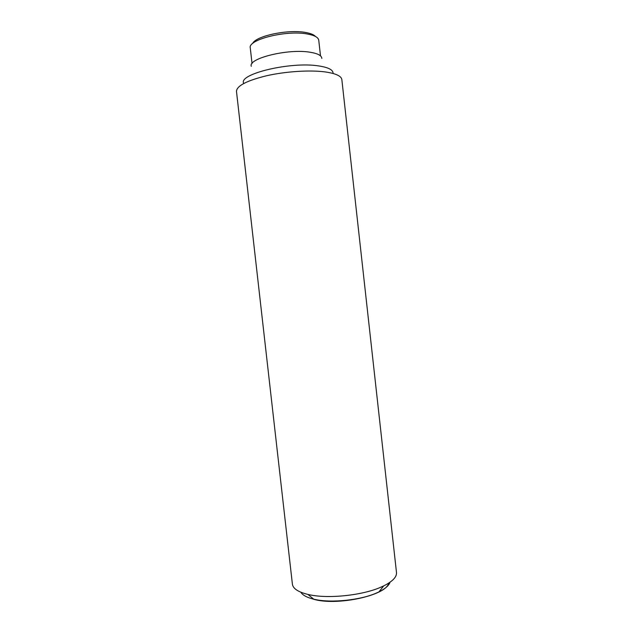 <?xml version="1.0" encoding="UTF-8"?>
<svg xmlns="http://www.w3.org/2000/svg" width="633" height="633" viewBox="0 0 633 633"><rect width="100%" height="100%" fill="white"/><g stroke="black" fill="none" stroke-linecap="round" stroke-linejoin="round"><path stroke-width="0.95" d="M382.261 586.562C363.556 595.431 327.229 599.245 307.875 594.403C298.167 592.021 293.008 588.611 292.399 584.172L236.481 91.405C236.695 85.835 246.767 80.613 266.707 75.723C285.752 71.426 309.798 69.883 324.998 71.901C335.696 73.428 341.314 75.992 341.844 79.584L396.487 572.493C396.883 576.956 392.602 581.426 383.661 585.905L382.261 586.562M300.849 592.227C302.416 594.854 305.992 596.99 311.586 598.612L313.723 599.166C330.529 603.423 361.601 600.163 377.798 592.417L379.017 591.847C385.275 588.73 388.947 585.517 390.031 582.225M333.077 73.191C333.037 69.772 328.179 67.343 318.502 65.895C290.626 61.417 238.514 73.958 243.618 83.224M321.833 58.41C321.651 55.538 317.734 53.481 310.083 52.238C288.205 48.409 247.725 58.426 251.301 66.323M320.496 55.87L318.755 40.251C318.32 37.387 314.498 35.298 307.29 33.992C286.322 29.893 247.582 39.665 250.28 47.934L252.045 63.553M315.511 36.492C313.897 34.688 310.597 33.351 305.604 32.473C288.102 29.071 255.495 36.034 252.614 43.55M388.583 583.191C386.755 595.487 335.814 606.469 312.86 599.008M313.723 599.166L307.875 594.403M379.017 591.847L383.661 585.905"/></g></svg>
